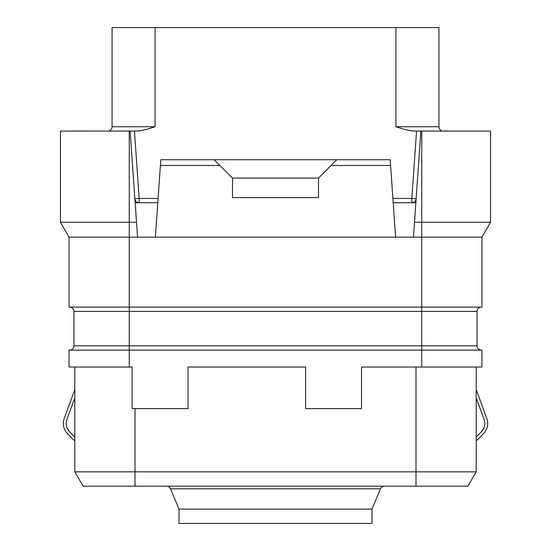 <?xml version="1.0" encoding="UTF-8"?>
<svg xmlns="http://www.w3.org/2000/svg" width="551" height="551" viewBox="0 0 551 551"><rect width="100%" height="100%" fill="white"/><g stroke="black" fill="none" stroke-linecap="round" stroke-linejoin="round"><path stroke-width="0.83" d="M421.735 367.042L421.735 350.119L69.054 350.119L69.054 367.042L132.137 367.042L132.137 408.615L188.049 408.615L188.049 367.042L305.605 367.042L305.605 408.615L361.518 408.615L361.518 367.042L481.946 367.042L481.946 350.119L421.735 350.119L421.735 311.411L129.265 311.411L129.265 307.114L481.946 307.114L481.946 237.15L490.548 222.253L490.548 131.062L416.556 131.062L420.868 131.062L413.45 237.15L129.265 237.15L129.265 307.114L69.054 307.114L69.054 237.15L60.452 222.253L60.452 131.062L136.331 131.042M476.209 367.042L476.209 471.842L74.791 471.842L74.791 367.042M83.063 486.175L74.791 471.842L83.063 486.175L135.002 486.175L135.002 408.615M467.937 486.175L476.209 471.842L467.937 486.175L135.002 486.175M166.547 486.175A4.298 4.298 0 0 1 170.514 488.813L179.013 509.11L371.987 509.11L380.486 488.813L170.514 488.813M384.453 486.175A4.298 4.298 0 0 0 380.486 488.813M371.987 509.11L371.987 523.45L179.013 523.45L179.013 509.11M476.209 397.912L484.115 419.593A11.468 11.468 0 0 1 481.65 431.433L477.696 435.586A25.807 25.807 0 0 1 476.209 437.026M64.185 418.615L74.791 389.543L64.185 418.615A14.34 14.34 0 0 0 67.277 433.41L71.231 437.563A28.673 28.673 0 0 0 74.791 440.731M74.791 437.026A25.807 25.807 0 0 1 73.304 435.586L69.35 431.433A11.468 11.468 0 0 1 66.885 419.593L74.791 397.912M69.199 431.275L66.988 427.741M476.209 440.731A28.673 28.673 0 0 0 479.769 437.563L483.723 433.41A14.34 14.34 0 0 0 486.815 418.615L476.209 389.543M484.012 427.741L481.65 431.433M135.367 131.062C139.155 131.269 145.726 129.836 155.072 126.758L112.067 126.758A4.298 4.298 0 0 1 107.762 131.062A4.298 4.298 0 0 0 112.067 126.758L112.067 27.55L438.933 27.55L438.933 126.758A4.298 4.298 0 0 0 443.238 131.062M304.173 27.55L246.827 27.55M139.796 130.725L140.567 130.608M406.046 129.712L406.81 129.891M414.655 131.042L415.633 131.062C411.838 131.262 405.267 129.829 395.928 126.758L438.933 126.758M415.633 131.062L420.868 131.062M416.081 199.214A4.298 4.298 0 0 0 416.136 198.739C415.778 201.225 414.352 202.561 411.845 202.74A4.298 4.298 0 0 0 412.32 202.713M157.8 202.74L135.14 202.74M415.86 202.74L393.2 202.74M214.139 159.735L219.877 165.465L160.41 165.465L160.809 159.735L390.191 159.735L395.604 237.15M481.946 237.15L413.45 237.15M490.548 222.253L414.497 222.253M134.444 131.062L130.132 131.062L134.444 131.062L139.155 198.443L134.864 198.739A4.298 4.298 0 0 0 134.919 199.214M134.94 199.297A4.298 4.298 0 0 0 135.023 199.641M135.029 199.662A4.298 4.298 0 0 0 135.505 200.722M135.725 201.039A4.298 4.298 0 0 0 136.8 202.038M137.13 202.238A4.298 4.298 0 0 0 138.59 202.706M138.68 202.713A4.298 4.298 0 0 0 139.155 202.74C136.648 202.561 135.222 201.225 134.864 198.739M416.136 198.739L411.845 198.443L411.845 202.74M412.41 202.706A4.298 4.298 0 0 0 413.87 202.238M414.2 202.038A4.298 4.298 0 0 0 415.275 201.039M415.495 200.722A4.298 4.298 0 0 0 415.971 199.662M415.977 199.641A4.298 4.298 0 0 0 416.06 199.297M137.55 237.15L130.132 131.062M160.41 165.465L155.396 237.15M336.861 159.735L331.123 165.465L390.59 165.465M219.877 165.465L232.488 178.083L232.488 197.602L318.512 197.602L318.499 178.118L232.501 178.118L232.488 197.602M331.123 165.465L318.512 178.083L318.512 197.602M136.503 222.253L60.452 222.253M69.054 237.15L129.265 237.15L129.265 131.062M129.265 367.042L129.265 311.411L73.93 311.411A4.298 4.298 0 0 0 69.626 307.114A4.298 4.298 0 0 1 73.93 311.411L73.93 345.821A4.298 4.298 0 0 1 69.626 350.119A4.298 4.298 0 0 0 73.93 345.821L477.07 345.821A4.298 4.298 0 0 0 481.374 350.119A4.298 4.298 0 0 1 477.07 345.821L477.07 311.411A4.298 4.298 0 0 1 481.374 307.114M261.16 486.175L289.84 486.175M117.797 486.175L146.47 486.175M404.53 486.175L433.203 486.175M415.998 486.175L415.998 367.042M155.072 126.758L155.072 27.55M395.928 27.55L395.928 126.758M416.556 131.062L411.845 198.443L392.897 198.443M158.103 198.443L139.155 198.443L139.155 202.74M421.735 131.062L421.735 311.411L477.07 311.411"/></g></svg>

